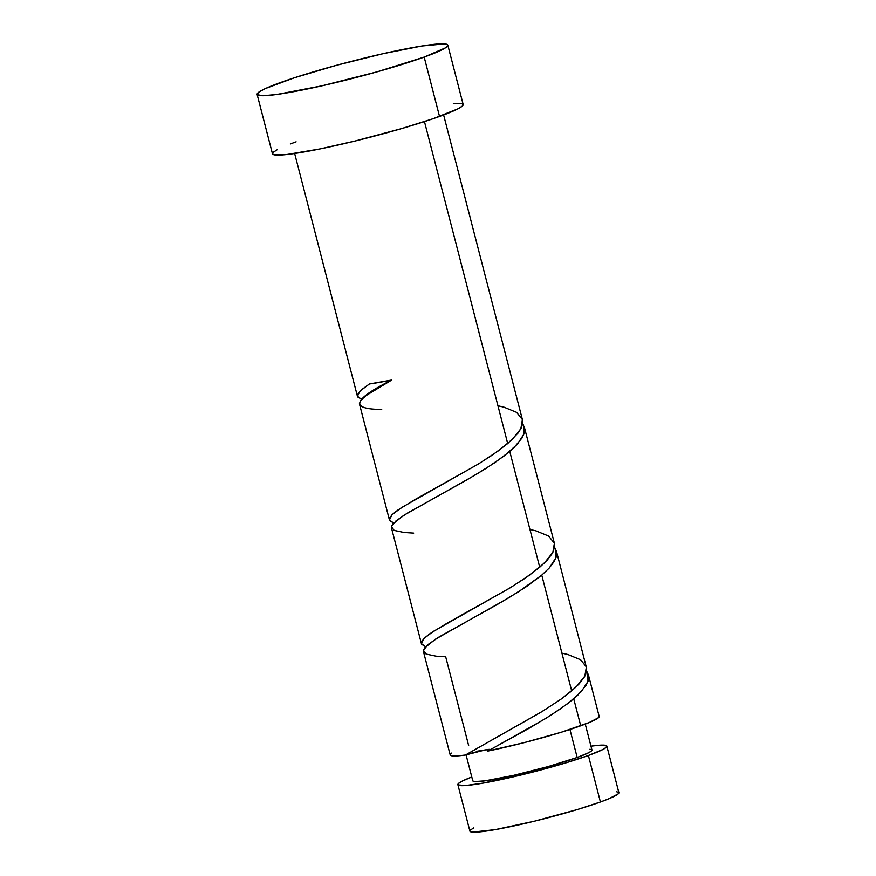 <?xml version="1.0" encoding="UTF-8"?>
<svg xmlns="http://www.w3.org/2000/svg" width="876" height="876" viewBox="0 0 876 876"><rect width="100%" height="100%" fill="white"/><g stroke="black" fill="none" stroke-linecap="round" stroke-linejoin="round"><path stroke-width="1.31" d="M588.398 755.495A76.935 6.57 165.5 0 1 506.897 778.315A76.935 6.57 165.5 0 1 457.874 784.666A76.935 6.57 165.5 0 1 471.792 776.99L461.805 781.326L458.498 783.472L458.017 784.918L465.55 785.542L483.256 783.1L537.262 770.913L565.338 763.029L588.398 755.495L600.421 802.011L588.398 755.495L602.918 749.473L606.236 747.327L606.707 745.87L599.173 745.246L590.971 746.166A76.935 6.57 165.5 0 1 606.849 746.133A76.935 6.57 165.5 0 1 588.398 755.495M469.908 831.182A76.935 6.57 -14.5 0 0 518.931 824.831A76.935 6.57 -14.5 0 0 600.421 802.011L577.372 809.544L534.688 821.14L495.29 829.627L472.438 832.145L469.897 831.16L457.874 784.666M466.054 754.816L472.777 780.812A61.55 5.256 -14.5 0 0 511.989 775.731A61.55 5.256 -14.5 0 0 577.185 757.477L569.947 729.489L577.185 757.477L588.814 752.659L591.464 750.94L591.837 749.779L589.931 749.221M424.181 57.082A98.484 8.41 165.5 0 1 319.871 86.286A98.484 8.41 165.5 0 1 257.117 94.422A98.484 8.41 165.5 0 1 280.747 82.443A98.484 8.41 165.5 0 1 385.057 53.239A98.484 8.41 165.5 0 1 447.8 45.103A98.484 8.41 165.5 0 1 424.181 57.082L439.533 116.453L424.181 57.082L377.173 71.81L321.831 85.848L276.816 94.466L263.216 95.725L257.303 94.75L257.139 93.94L259.581 91.63L265.581 88.476L294.38 77.778L336.899 65.185L383.097 53.677L422.046 45.968L444.57 43.877L447.625 44.775L447.012 46.636L445.347 47.895L424.181 57.082M257.117 94.422L272.469 153.793A98.484 8.41 -14.5 0 0 335.223 145.668A98.484 8.41 -14.5 0 0 439.533 116.453A98.484 8.41 -14.5 0 0 463.163 104.474L447.8 45.103M362.149 399.544L357.747 396.992L357.528 394.627L361.23 389.962L369.442 383.962A76.935 6.57 -14.5 0 0 391.747 380.02L366.08 395.58L360.989 400.135L359.401 403.705L389.426 519.972M357.747 396.992L357.364 395.886M393.795 523.136L389.721 520.662L389.678 517.88L392.459 514.332L397.934 509.996L415.804 499.101L477.256 464.696L492.553 454.918L507.719 443.552L424.455 121.589L507.719 443.552L518.066 433.04L521.089 428.244L522.567 423.798L522.403 419.593L443.617 114.953M389.448 520.037L389.349 519.38M492.936 748.224L487.713 751.093A76.935 6.57 -14.5 0 0 580.722 725.81L573.736 698.829L560.728 708.706L544.981 718.922L492.936 748.224M423.447 651.547L450.198 754.981A76.935 6.57 -14.5 0 0 465.408 755.035L540.339 712.615L560.673 699.431L571.7 690.934L541.751 575.138L526.585 586.504L508.025 598.231L435.624 639.119L424.761 647.78L423.447 650.233L423.754 652.248M425.78 646.827L421.706 644.353L421.674 641.582L424.455 638.035L429.919 633.687L447.8 622.792L509.241 588.387L524.538 578.609L539.715 567.243L509.766 451.447L494.601 462.813L476.04 474.54L403.639 515.427L392.766 524.089L391.462 526.542L391.758 528.557M421.433 643.729L421.334 643.072M577.788 695.194L573.736 698.829L580.722 725.81A76.935 6.57 -14.5 0 0 599.173 716.448L588.42 674.859L588.584 679.075L586.274 685.065L577.788 695.194M599.031 716.185L598.56 717.641L589.22 722.547L560.958 732.336L524.286 742.607L487.713 751.093L529.597 728.011L550.478 715.495L568.382 703.143L581.368 691.558L588.037 681.265L587.555 672.68L586.548 671.147L588.42 674.859M468.66 745.618L445.687 656.792L436.018 656.168L426.152 654.098L423.436 650.32L427.959 644.605L439.139 636.918L497.601 604.32L518.493 591.804L541.751 575.138L571.7 690.934L579.2 683.827L584.226 677.181L585.737 674.115L586.635 668.421L556.435 551.168L556.599 555.384L554.278 561.374L549.263 567.998L541.751 575.138L549.383 567.867L556.041 557.574L555.57 548.989L554.563 547.456L556.435 551.168M513.807 447.811L509.766 451.447L539.715 567.243L547.215 560.136L552.241 553.49L554.552 547.489L554.431 543.427L524.439 427.477L524.604 431.682L522.293 437.682L513.807 447.811M413.702 533.101L404.022 532.477L394.167 530.396L391.441 526.629L395.974 520.913L407.154 513.226L465.616 480.628L486.509 468.113L504.401 455.761L517.398 444.176L524.056 433.883L523.574 425.287L522.567 423.765L524.439 427.477M451.753 753.042L450.231 754.586L450.877 755.583L458.586 755.802L465.408 755.035L485.403 749.878L477.409 751.148M561.921 653.146L567.966 654.547L580.613 659.759L586.383 666.965L584.85 676.064L576.331 686.751L561.823 698.61L542.901 711.06L465.408 755.035A15.385 1.314 165.5 0 1 485.403 749.878L490.44 749.692M453.341 103.346L461.904 103.576M462.977 104.145L462.375 106.007L458.126 108.755L433.029 118.742L401.438 128.641L355.393 140.937L320.156 148.887L286.846 154.504L273.728 154.702L272.655 154.121L273.257 152.271L277.506 149.522M290.285 143.971L296.099 141.813M472.887 781.02L474.792 781.578L485.085 780.834L513.216 775.457L547.807 766.675L577.185 757.477A61.55 5.256 -14.5 0 0 591.957 749.987L585.267 724.123M616.354 791.696L618.741 792.397L618.27 793.842L608.929 798.748L600.421 802.011A76.935 6.57 -14.5 0 0 618.883 792.649L606.849 746.133M470.522 829.988L473.839 827.842M361.646 399.39L357.43 396.27L359.992 391.112L369.442 383.962L391.747 380.02C352.776 399.5 349.425 409.289 381.706 409.41M497.951 405.763L503.996 407.165L516.643 412.377L522.403 419.582L520.87 428.682L512.361 439.369L497.853 451.217L478.92 463.678L401.427 507.653L391.988 514.803L389.426 519.961L393.631 523.082M529.936 529.454L535.981 530.856L548.628 536.068L554.388 543.273L552.865 552.373L544.346 563.06L529.838 574.919L510.905 587.369L433.423 631.344L423.973 638.495L421.411 643.652L425.626 646.784M485.403 749.878A15.385 1.314 165.5 0 1 490.45 749.517M357.43 396.28L294.643 153.486M391.462 527.856L421.411 643.663M442.873 493.265L443.749 492.783M474.858 616.956L475.745 616.474M507.182 740.461L507.73 740.165"/></g></svg>

